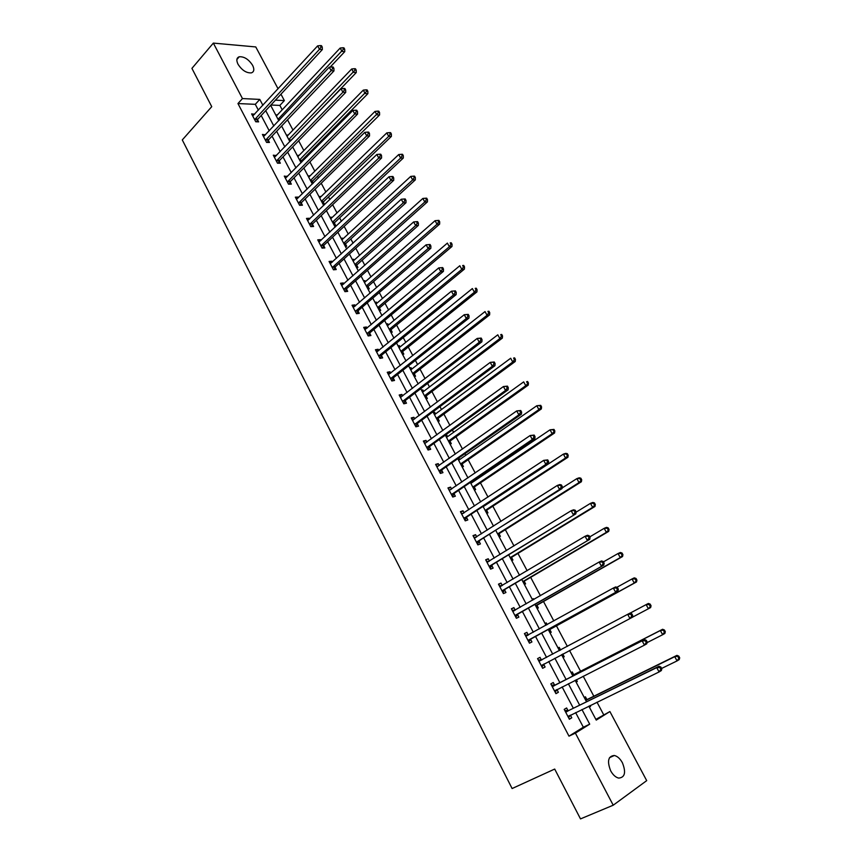 <?xml version="1.0" encoding="UTF-8"?>
<svg xmlns="http://www.w3.org/2000/svg" width="862" height="862" viewBox="0 0 862 862"><rect width="100%" height="100%" fill="white"/><g stroke="black" fill="none" stroke-linecap="round" stroke-linejoin="round"><path stroke-width="1.29" d="M610.684 770.833C606.913 761.157 608.152 756.049 614.369 755.489C617.44 756.243 620.112 758.646 622.386 762.719C626.211 772.395 624.961 777.524 618.647 778.095C615.587 777.308 612.936 774.895 610.684 770.833M238.02 64.251C236.134 60.275 236.544 57.776 239.248 56.763C244.237 56.472 248.698 59.338 252.631 65.361C254.538 69.369 254.118 71.88 251.348 72.882C246.381 73.151 241.942 70.275 238.02 64.251M595.857 719.393L609.897 711.559L646.705 780.638L613.216 805.205L580.503 818.9L554.697 769.066L512.114 788.536L182.291 139.924L211.74 106.662L191.924 68.378L213.345 43.1L255.766 46.936L278.07 88.797M280.947 94.195L284.363 100.595L275.42 100.164M282.197 109.797L279.87 105.412L284.363 100.595M603.594 714.576L597 702.185M593.832 696.216L583.208 676.217M580.568 671.239L569.534 650.487M567.358 646.392L556.443 625.866M553.824 620.931L543.502 601.504M540.42 595.717L530.669 577.357M527.145 570.719L517.954 553.426M513.978 545.948L505.337 529.699M500.941 521.402L492.838 506.177M488.011 497.083L480.446 482.849M478.119 478.475L477.613 477.516M475.199 472.969L468.163 459.726M465.803 455.298L464.941 453.671M462.495 449.08L455.976 436.808M453.595 432.315L452.388 430.052M449.91 425.386L443.898 414.072M441.484 409.536L439.943 406.627M437.433 401.918L431.927 391.542M429.481 386.941L427.606 383.407M425.074 378.644L420.042 369.195M417.574 364.54L415.376 360.391M412.812 355.575L408.265 347.03M405.776 342.333L403.244 337.581M400.658 332.71L396.595 325.06M394.074 320.308L391.229 314.964M388.611 310.029L385.012 303.262M382.459 298.467L379.312 292.53M376.662 287.552L373.526 281.648M370.951 276.81L367.492 270.302M364.82 265.27L362.137 260.216M359.54 255.324L355.78 248.256M353.075 243.181L350.834 238.957M348.216 234.022L344.164 226.394M341.438 221.275L339.628 217.87M336.988 212.892L332.646 204.725M329.898 199.553L328.519 196.956M325.847 191.946L321.224 183.229M318.444 178.014L317.496 176.214M314.802 171.15L309.889 161.916M307.098 156.658L306.56 155.645M303.844 150.538L298.661 140.775M292.983 130.087L287.52 119.818M279.87 105.412L270.927 105.013M275.646 114.765L277.208 115.12M286.324 134.935L287.93 135.345M297.088 155.268L298.726 155.742M301.959 161.84L301.517 161M307.95 175.762L309.62 176.301M313.251 183.132L312.389 181.516M312.141 183.681L312.701 183.671M318.886 196.417L320.61 197.021M323.121 204.413L324.489 204.359L323.347 202.204M329.92 217.246L331.288 217.181L331.676 217.914M334.187 225.305L335.555 225.23L334.402 223.053M341.04 238.246L342.397 238.16L342.839 238.979M345.339 246.37L346.696 246.263L345.543 244.075M352.256 259.419L353.603 259.3L354.088 260.216M356.588 267.608L357.935 267.479L356.771 265.27M363.559 280.764L364.906 280.624L365.445 281.637M367.934 289.029L369.27 288.867L368.096 286.647M374.959 302.293L376.295 302.12L376.877 303.23M379.366 310.622L380.702 310.439L379.506 308.187M386.445 323.993L387.781 323.8L388.417 325.006M390.895 332.387L392.221 332.182L391.025 329.92M398.039 345.877L399.365 345.651L400.054 346.955M402.522 354.347L403.836 354.11L402.629 351.825M409.73 367.945L411.034 367.686L411.777 369.098M414.245 376.478L415.559 376.22L414.331 373.914M421.507 390.195L422.811 389.915L423.608 391.423M426.076 398.804L427.369 398.513L426.14 396.186M433.392 412.639L434.685 412.327L435.547 413.932M437.993 421.324L439.286 421.001L438.047 418.652M445.385 435.267L446.667 434.933L447.572 436.646M450.018 444.027L451.3 443.671L450.05 441.312M462.151 466.924L463.422 466.547L462.151 464.165M459.705 459.543L458.853 457.937M474.38 490.015L475.641 489.605L474.369 487.202M471.945 482.645L471.439 481.686M486.718 513.31L487.967 512.868L486.685 510.444M499.152 536.81L500.402 536.336L499.098 533.89M511.705 560.505L512.944 560.009L511.629 557.542M524.365 584.414L525.594 583.876L524.268 581.397M532.22 599.23L533.427 598.67L533.858 599.478M537.145 608.529L538.351 607.958L537.026 605.458M545.053 623.474L546.26 622.892L547.176 624.616M550.021 632.859L551.227 632.255L549.881 629.723M559.201 647.319L558.016 647.944L559.201 647.319L560.548 649.862M563.026 657.404L564.211 656.769L562.854 654.215M571.075 672.619L572.26 671.961L573.618 674.526M576.139 682.165L577.314 681.497L576.355 679.687M584.264 697.509L585.438 696.819L586.806 699.416M589.371 707.142L590.535 706.441L590.061 705.558M258.374 110.174L255.292 104.324L237.955 103.559L568.985 736.159L583.337 727.216L575.633 712.594M573.349 708.262L562.11 686.917M559.912 682.736L548.717 661.488M546.583 657.437L535.496 636.382M533.33 632.266L522.394 611.503M520.195 607.322L509.41 586.85M507.168 582.604L496.544 562.412M494.271 558.102L483.787 538.19M481.481 533.815L471.137 514.183M468.809 509.754L458.606 490.381M456.246 485.888L446.182 466.795M443.79 462.247L433.866 443.413M431.442 438.801L421.658 420.225M419.201 415.559L409.558 397.242M407.069 392.522L397.554 374.464M395.044 369.69L385.659 351.868M383.116 347.041L373.86 329.467M371.296 324.586L362.169 307.26M359.573 302.325L350.565 285.236M347.946 280.258L339.068 263.395M336.417 258.374L327.657 241.748M324.985 236.662L316.354 220.263M313.649 215.144L305.137 198.971M302.411 193.799L294.007 177.852M291.27 172.637L282.984 156.895M280.215 151.647L272.036 136.121M269.246 130.819L261.186 115.519M254.624 114.237L251.618 113.892L255.766 121.779L258.632 121.865L257.522 119.743M265.453 134.838L262.414 134.45L266.595 142.413L269.45 142.445L268.319 140.301M276.368 155.613L273.297 155.192L277.51 163.209L280.355 163.198L279.223 161.032M287.38 176.559L284.277 176.096L288.522 184.177L291.345 184.123L290.203 181.936M298.478 197.678L298.155 197.075L295.332 197.172L299.62 205.318L302.433 205.21L301.28 203.012M309.663 218.98L309.296 218.28L306.495 218.42L310.805 226.641L313.606 226.48L312.443 224.271M320.944 240.444L320.535 239.658L317.744 239.851L322.086 248.137L324.877 247.922L323.703 245.692M332.323 262.102L331.859 261.218L329.079 261.455L333.475 269.817L336.245 269.547L335.059 267.295M343.798 283.932L343.281 282.952L340.522 283.253L344.951 291.679L347.698 291.356L346.502 289.093M355.37 305.956L354.799 304.868L352.052 305.223L356.523 313.725L359.26 313.348L358.053 311.063M367.04 328.163L366.415 326.978L363.689 327.388L368.193 335.954L370.908 335.533L369.701 333.217M378.806 350.565L378.127 349.272L375.423 349.735L379.959 358.376L382.663 357.892L381.435 355.564M390.68 373.149L389.947 371.759L387.253 372.276L391.833 380.993L394.516 380.454L393.287 378.106M402.651 395.938L401.864 394.43L399.181 395.012L403.804 403.804L406.476 403.2L405.226 400.83M414.73 418.91L413.879 417.305L411.217 417.941L415.883 426.809L418.533 426.151L417.273 423.759M426.905 442.098L426 440.374L423.361 441.064L428.058 450.018L430.698 449.296L429.427 446.882M439.2 465.48L438.23 463.637L435.612 464.402L440.353 473.421L442.96 472.645L441.689 470.21M451.591 489.066L450.567 487.116L447.96 487.935L452.744 497.04L455.341 496.2L454.048 493.743M464.09 512.858L463.013 510.789L460.427 511.672L465.243 520.863L467.818 519.958L466.525 517.48M476.708 536.864L475.565 534.677L473.001 535.625L477.86 544.892L480.414 543.922L479.11 541.422M489.433 561.076L488.226 558.781L485.683 559.783L490.586 569.135L493.118 568.101L491.803 565.58M502.277 585.513L500.994 583.089L498.473 584.167L503.43 593.595L505.94 592.496L504.604 589.953M512.179 610.274L515.207 610.177L513.892 607.613L511.392 608.766L516.381 618.28L518.87 617.106L517.523 614.541M528.244 634.949L526.887 632.363L524.419 633.581L529.462 643.181L531.929 641.942L530.561 639.356M541.379 659.936L540.011 657.34L537.554 658.622L542.651 668.309L545.096 667.005L543.717 664.386M554.632 685.161L553.253 682.532L550.818 683.889L555.958 693.662L558.382 692.283L556.992 689.654M568.004 710.611L566.614 707.961L564.211 709.383L569.383 719.253L571.786 717.798L570.385 715.148L568.564 717.68M613.216 805.205L575.396 733.12L589.705 724.177L581.958 709.512M568.985 736.159L575.396 733.12M237.955 103.559L242.459 98.57L213.345 43.1M262.888 105.272L259.785 99.41L242.459 98.57M579.663 705.159L568.36 683.749M566.14 679.558L554.88 658.234M552.736 654.161L541.573 633.042M539.396 628.915L528.395 608.076M526.176 603.885L515.336 583.348M513.084 579.081L502.384 558.824M500.1 554.503L489.562 534.526M487.245 530.141L476.837 510.444M474.488 505.994L464.23 486.577M461.849 482.063L451.742 462.916M449.328 458.347L439.351 439.458M436.915 434.836L427.078 416.206M424.6 411.519L414.902 393.147M412.402 388.417L402.834 370.294M400.302 365.51L390.863 347.634M388.309 342.796L379 325.168M376.425 320.276L367.244 302.896M364.637 297.95L355.575 280.807M352.946 275.818L344.013 258.912M341.352 253.87L332.549 237.201M329.866 232.104L321.181 215.662M318.466 210.522L309.9 194.306M307.163 189.123L298.715 173.133M295.957 167.896L287.628 152.121M284.837 146.852L276.627 131.293M273.814 125.981L265.711 110.627M588.843 706.161L596.235 720.104L609.897 711.559M270.636 105.315L278.792 120.712M281.615 126.035L289.88 141.648M292.681 146.928L301.053 162.756M303.833 167.993L312.335 184.037M315.083 189.231L323.703 205.501M326.429 210.651L335.156 227.148M337.861 232.255L346.718 248.978M349.401 254.031L358.376 270.991M361.038 276.002L370.143 293.199M372.761 298.155L381.995 315.589M384.603 320.502L393.966 338.173M396.531 343.033L406.024 360.962M408.577 365.768L418.199 383.946M420.71 388.687L430.472 407.123M432.961 411.82L442.863 430.515M445.32 435.148L455.351 454.102M457.787 458.681L467.958 477.904M470.361 482.429L480.684 501.921M483.043 506.382L493.506 526.143M495.844 530.55L506.457 550.592M508.752 554.934L519.517 575.256M521.779 579.533L532.694 600.146M534.925 604.359L546.002 625.262M548.2 629.4L559.427 650.605M561.582 654.689L572.918 676.088M575.148 680.301L586.537 701.797M255.292 104.324L259.785 99.41M583.337 727.216L589.705 724.177M252.706 115.95L254.495 113.999M276.163 115.756L277.047 114.818M286.83 135.884L287.725 134.957M263.46 136.444L265.28 134.515M297.584 156.184L298.478 155.268M274.31 157.1L276.152 155.192M308.413 176.645L309.329 175.74M285.247 177.938L287.111 176.053M319.339 197.269L320.265 196.374M296.269 198.939L298.155 197.075M330.351 218.064L331.288 217.181M307.389 220.122L309.296 218.28M341.449 239.033L342.397 238.16M318.595 241.479L320.535 239.658M352.644 260.162L353.603 259.3M329.898 263.007L331.859 261.218M363.936 281.475L364.906 280.624M341.298 284.719L343.281 282.952M375.315 302.961L376.295 302.12M352.784 306.613L354.799 304.868M386.779 324.618L387.781 323.8M364.378 328.691L366.415 326.978M398.352 346.47L399.365 345.651M376.069 350.963L378.127 349.272M410.021 368.494L411.034 367.686M387.857 373.418L389.947 371.759M421.777 390.702L422.811 389.915M399.742 396.067L401.864 394.43M433.64 413.103L434.685 412.327M411.734 418.91L413.879 417.305M445.611 435.698L446.667 434.933M423.824 441.958L426 440.374M436.032 465.2L438.23 463.637M448.337 488.635L450.567 487.116M460.75 512.287L463.013 510.789M473.27 536.142L475.565 534.677M485.909 560.214L488.226 558.781M498.645 584.49L500.994 583.089M532.274 599.338L533.427 598.67M511.511 608.992L513.892 607.613M545.086 623.538L546.26 622.892M524.484 633.699L526.887 632.363M563.015 657.394L564.211 656.769M537.576 658.643L540.011 657.34M542.64 668.287L545.096 667.005M576.107 682.101L577.314 681.497M555.893 693.544L558.382 692.283M589.306 707.034L590.535 706.441M569.265 719.016L571.786 717.798M255.023 118.967L257.9 119.064L322.345 49.554L319.479 49.285L254.646 119.646M321.084 46.936L322.237 47.054L321.494 45.686L320.341 45.578L321.084 46.936L319.479 49.285L317.625 45.88L252.738 116.014M257.9 119.064L256.66 121.811M322.345 49.554L322.237 47.054M320.341 45.578L317.625 45.88M330.135 67.128L344.757 51.655L341.998 51.397L340.167 48.046L276.325 116.058M278.038 119.279L343.572 49.091L344.681 49.199L343.938 47.863L342.839 47.755L343.572 49.091M340.167 48.046L342.839 47.755M344.681 49.199L344.757 51.655M265.852 139.579L268.707 139.633L333.982 70.878L331.137 70.662L265.464 140.258M332.754 68.303L333.896 68.389L333.141 67.02L331.999 66.934L332.754 68.303L331.137 70.662L329.262 67.225L263.546 136.595M268.707 139.633L267.425 142.424M333.982 70.878L333.896 68.389M331.999 66.934L329.262 67.225M276.767 160.364L279.611 160.364L345.727 92.385L342.904 92.223L276.368 161.043M344.52 89.853L345.651 89.917L344.897 88.538L343.755 88.463L344.52 89.853L342.904 92.223L341.007 88.754L274.439 157.347M279.611 160.364L278.275 163.209M345.727 92.385L345.651 89.917M343.755 88.463L341.007 88.754M290.645 140.851L356.265 72.57L353.528 72.365L351.674 68.992L287.035 136.271M288.759 139.525L355.112 70.048L356.211 70.134L355.467 68.788L354.368 68.701L355.112 70.048M351.674 68.992L354.368 68.701M356.211 70.134L356.265 72.57M300.881 162.433L301.905 160.343L367.88 93.667L365.154 93.516L363.29 90.111L297.832 156.658M299.567 159.933L366.738 91.189L367.837 91.253L367.083 89.896L365.994 89.831L366.738 91.189M363.29 90.111L365.994 89.831M367.837 91.253L367.88 93.667M287.768 181.322L290.602 181.268L357.568 114.075L354.756 113.967L287.369 181.99M356.383 111.586L357.514 111.64L356.749 110.239L355.618 110.185L356.383 111.586L354.756 113.967L352.849 110.465L285.419 178.272M290.602 181.268L289.223 184.166M357.568 114.075L357.514 111.64M355.618 110.185L352.849 110.465M298.866 202.451L301.678 202.355L369.518 135.959L366.716 135.905L298.457 203.12M368.354 133.513L369.475 133.535L368.699 132.134L367.589 132.101L368.354 133.513L366.716 135.905L364.798 132.371L296.485 199.37M301.678 202.355L300.245 205.296M369.518 135.959L369.475 133.535M367.589 132.101L364.798 132.371M310.051 223.764L312.852 223.603L381.564 158.026L378.784 158.026L309.641 224.422M380.433 155.634L381.543 155.634L380.767 154.212L379.657 154.212L380.433 155.634L378.784 158.026L376.845 154.47L307.659 220.64M312.852 223.603L311.365 226.609M381.564 158.026L381.543 155.634M379.657 154.212L376.845 154.47M311.753 182.938L312.787 180.858L379.582 114.948L376.877 114.84L374.992 111.413L308.715 177.206M310.46 180.514L378.472 112.513L379.56 112.556L378.806 111.187L377.718 111.133L378.472 112.513M374.992 111.413L377.718 111.133M379.56 112.556L379.582 114.948M322.7 203.615L323.756 201.546L391.391 136.401L388.708 136.347L386.801 132.888L319.683 197.915M321.451 201.255L388.708 136.347L390.303 134.009L391.38 134.03L390.615 132.651L389.549 132.629L390.303 134.009M386.801 132.888L389.549 132.629M391.38 134.03L391.391 136.401M333.734 224.465L334.801 222.407L403.297 158.048L400.625 158.048L398.707 154.557L330.739 218.797M332.517 222.159L400.625 158.048L402.242 155.699L403.308 155.699L402.543 154.309L401.476 154.298L402.242 155.699M398.707 154.557L401.476 154.298M403.308 155.699L403.297 158.048M321.332 245.25L324.112 245.045L393.718 180.298L390.96 180.352L320.912 245.896M392.609 177.938L393.718 177.928L392.932 176.484L391.833 176.505L392.609 177.938L390.96 180.352L389.01 176.753L318.908 242.082M324.112 245.045L322.582 248.105M393.718 180.298L393.718 177.928M391.833 176.505L389.01 176.753M344.865 245.476L345.953 243.44L415.312 179.878L412.661 179.932L410.721 176.408L341.891 239.851M343.69 243.246L412.661 179.932L414.277 177.572L415.333 177.55L414.557 176.15L413.501 176.16L414.277 177.572M410.721 176.408L413.501 176.16M415.333 177.55L415.312 179.878M332.7 266.908L335.48 266.649L405.98 202.753L403.244 202.861L332.29 267.554M404.903 200.447L406.002 200.404L405.205 198.96L404.106 199.003L404.903 200.447L403.244 202.861L401.272 199.241L330.265 263.707M335.48 266.649L333.874 269.774M405.98 202.753L406.002 200.404M404.106 199.003L401.272 199.241M356.092 266.67L357.191 264.634L427.423 201.891L424.794 201.999L422.843 198.454L353.129 261.078M354.939 264.505L424.794 201.999L426.421 199.628L427.466 199.596L426.69 198.174L425.634 198.217L426.421 199.628M422.843 198.454L425.634 198.217M427.466 199.596L427.423 201.891M346.933 288.447L344.164 288.77L346.933 288.447L418.361 225.413L415.635 225.585L343.755 289.406M417.294 223.161L418.393 223.096L417.585 221.631L416.497 221.696L417.294 223.161L415.635 225.585L413.641 221.933L341.718 285.516M346.912 288.458L345.263 291.636M418.361 225.413L418.393 223.096M416.497 221.696L413.641 221.933M367.406 288.027L368.505 286.022L439.642 224.098L437.023 224.26L435.062 220.683L364.464 282.488M368.505 286.022L366.458 286.238L368.505 286.022M366.296 285.936L437.023 224.26L438.661 221.89L439.706 221.825L438.92 220.392L437.874 220.456L438.661 221.89M435.062 220.683L437.874 220.456M439.706 221.825L439.642 224.098M355.747 310.783L358.484 310.417L430.838 248.278L428.134 248.504L355.316 311.43M429.804 246.069L428.134 248.504L426.119 244.819L430.084 244.506L429.007 244.592L429.804 246.069L430.892 245.982L430.084 244.506M353.258 307.508L426.119 244.819L429.007 244.592M358.484 310.417L356.749 313.693M430.838 248.278L430.892 245.982M378.817 309.566L379.937 307.562L451.968 246.5L449.371 246.726L447.389 243.106L375.897 304.07M377.739 307.54L449.371 246.726L451.009 244.334L452.054 244.248L451.257 242.804L450.223 242.89L451.009 244.334M450.223 242.89L451.257 242.804M452.054 244.248L451.968 246.5M367.406 333.001L370.132 332.581L443.434 271.347L440.751 271.627L366.975 333.637M442.432 269.181L440.751 271.627L438.715 267.91L442.691 267.586L441.613 267.694L442.432 269.181L443.499 269.073L442.691 267.586M364.906 329.693L438.715 267.91L441.613 267.694M370.132 332.581L368.322 335.932M443.434 271.347L443.499 269.073M390.314 331.288L391.456 329.295L464.402 269.106L461.827 269.375L459.823 265.733L387.426 325.825M389.279 329.327L461.827 269.375L463.476 266.983L464.51 266.875L463.702 265.421L462.668 265.518L463.476 266.983M462.668 265.518L463.702 265.421M464.51 266.875L464.402 269.106M379.172 355.413L381.877 354.939L456.138 294.61L453.477 294.966L378.73 356.049M455.158 292.509L453.477 294.966L451.429 291.205L455.405 290.871L454.339 291.011L455.158 292.509L456.224 292.369L455.405 290.871M376.64 352.062L451.429 291.205L454.339 291.011M381.877 354.939L379.991 358.376M456.138 294.61L456.224 292.369M401.907 353.183L403.071 351.2L476.945 291.895L474.391 292.229L472.365 288.554L399.041 347.774M400.916 351.308L474.391 292.229L476.05 289.826L477.063 289.697L476.255 288.22L475.231 288.35L476.05 289.826M475.231 288.35L476.255 288.22M477.063 289.697L476.945 291.895M391.046 378.019L393.729 377.481L468.95 318.1L466.31 318.509L390.594 378.633M468.012 316.042L466.31 318.509L464.252 314.716L468.238 314.371L467.182 314.522L468.012 316.042L469.068 315.88L468.238 314.371M388.482 374.625L464.252 314.716L467.182 314.522M393.729 377.481L391.79 380.929M468.95 318.1L469.068 315.88M413.609 375.272L414.784 373.3L489.594 314.889L487.062 315.287L485.026 311.581L410.765 369.895M412.65 373.462L487.062 315.287L488.732 312.874L489.745 312.712L488.926 311.236L487.914 311.387L488.732 312.874M487.914 311.387L488.926 311.236M489.745 312.712L489.594 314.889M403.007 400.808L405.679 400.216L481.89 341.794L479.272 342.268L402.554 401.433M480.974 339.79L479.272 342.268L477.192 338.443L481.19 338.076L480.145 338.26L480.974 339.79L482.02 339.606L481.19 338.076M400.431 397.382L477.192 338.443L480.145 338.26M405.679 400.216L403.718 403.642M400.367 397.263L401.099 397.134M481.89 341.794L482.02 339.606M425.397 397.544L426.593 395.583L502.363 338.098L499.852 338.55L497.794 334.812L422.574 392.21M424.481 395.809L499.852 338.55L501.522 336.126L502.524 335.943L501.706 334.445L500.703 334.628L501.522 336.126M500.703 334.628L501.706 334.445M502.524 335.943L502.363 338.098M415.085 423.802L417.736 423.145L494.939 365.703L492.342 366.242L414.622 424.416M494.066 363.753L492.342 366.242L490.241 362.385L494.26 361.997L493.215 362.212L494.066 363.753L495.1 363.538L494.26 361.997M412.478 420.333L490.241 362.385L493.215 362.212M417.736 423.145L415.743 426.55M412.359 420.117L413.329 419.966M494.939 365.703L495.1 363.538M437.293 419.999L438.499 418.059L515.239 361.501L512.75 362.018L510.681 358.247L434.491 414.708M436.42 418.339L512.75 362.018L514.431 359.583L515.433 359.379L514.592 357.87L513.601 358.075L514.431 359.583M513.601 358.075L514.592 357.87M515.433 359.379L515.239 361.501M427.261 446.99L429.89 446.279L508.117 389.829L505.541 390.432L426.787 447.604M507.265 387.932L505.541 390.432L503.419 386.542L507.449 386.144L506.414 386.381L507.265 387.932L508.289 387.695L507.449 386.144M424.632 443.477L503.419 386.542L506.414 386.381M429.89 446.279L427.875 449.652M424.46 443.165L425.666 443.003M508.117 389.829L508.289 387.695M449.285 442.648L450.514 440.719L528.234 385.12L525.766 385.702L523.676 381.888L446.516 437.411M448.445 441.064L525.766 385.702L528.449 383.019L527.609 381.5L526.617 381.726L527.458 383.256M526.617 381.726L527.609 381.5M528.449 383.019L528.234 385.12M439.545 470.383L442.163 469.618L521.413 414.18L518.859 414.848L439.07 470.986M520.594 412.338L518.859 414.848L516.715 410.915L520.756 410.506L519.732 410.775L520.594 412.338L521.607 412.079L520.756 410.506M436.883 466.827L516.715 410.915L519.732 410.775M442.163 469.618L440.105 472.969M436.668 466.417L438.111 466.234M521.413 414.18L521.607 412.079M461.385 465.491L462.625 463.573L541.347 408.944L538.901 409.59L536.789 405.743L458.638 460.297M460.588 463.982L538.901 409.59L541.573 406.886L540.733 405.345L539.752 405.603L540.603 407.133M539.752 405.603L536.789 405.743L540.733 405.345M541.573 406.886L541.347 408.944M451.936 493.98L454.533 493.15L534.828 438.747L532.296 439.491L451.451 494.583M534.041 436.969L532.296 439.491L530.141 435.525L534.181 435.094L533.169 435.385L534.041 436.969L535.043 436.678L534.181 435.094M449.253 490.392L530.141 435.525L533.169 435.385M454.533 493.15L452.453 496.48M448.983 489.875L450.675 489.691M534.828 438.747L535.043 436.678M473.583 488.517L474.843 486.621L554.578 432.993L552.154 433.694L550.021 429.826L470.857 483.377M472.829 487.095L552.154 433.694L554.826 430.957L553.975 429.405L553.005 429.685L553.857 431.237M553.005 429.685L550.021 429.826L553.975 429.405M554.826 430.957L554.578 432.993M464.435 517.793L467.01 516.888L548.361 463.551L545.861 464.359L463.95 518.374M547.607 461.827L545.861 464.359L543.685 460.362L547.736 459.909L546.734 460.233L547.607 461.827L548.609 461.515L547.736 459.909M461.73 514.151L543.685 460.362L546.734 460.233M467.01 516.888L464.898 520.195M461.396 513.526L463.347 513.353M548.361 463.551L548.609 461.515M485.888 511.759L487.17 509.873L567.929 457.259L565.526 458.024L563.382 454.112L483.194 506.662M485.177 510.412L565.526 458.024L568.198 455.244L567.336 453.681L566.377 453.983L567.239 455.556M566.377 453.983L563.382 454.112L565.784 453.347L567.336 453.681M568.198 455.244L567.929 457.259M477.042 541.81L562.035 488.582L559.557 489.465L476.546 542.392M561.313 486.922L559.557 489.465L557.348 485.425L559.837 484.563L561.421 484.961L560.429 485.306L561.313 486.922L562.304 486.577L561.421 484.961M474.305 538.125L557.348 485.425L560.429 485.306M479.595 540.84L477.462 544.116M473.928 537.392L476.136 537.231M562.035 488.582L562.304 486.577M498.301 535.194L499.594 533.319L581.397 481.739L579.027 482.58L576.85 478.625L562.11 487.978M497.633 533.934L579.027 482.58L581.699 479.757L580.826 478.184L579.878 478.518L580.74 480.091M579.878 478.518L576.85 478.625L579.232 477.796L580.826 478.184M581.699 479.757L581.397 481.739M489.767 566.032L575.827 513.849L489.26 566.614M575.137 512.254L573.37 514.797L571.15 510.724L573.607 509.787L575.234 510.239L574.243 510.616L575.137 512.254L576.118 511.877L575.234 510.239M487.008 562.304L571.15 510.724L574.243 510.616M492.299 565.009L490.122 568.252M486.567 561.474L489.045 561.324M575.827 513.849L576.118 511.877M510.821 558.824L512.136 556.971L594.995 506.447L592.647 507.352L590.448 503.365L576.075 512.19M510.196 557.649L592.647 507.352L595.308 504.496L594.435 502.902L593.498 503.268L594.371 504.863M593.498 503.268L590.448 503.365L592.808 502.471L594.435 502.902M595.308 504.496L594.995 506.447M502.6 590.481L589.748 539.353L502.093 591.052M589.091 537.813L587.324 540.377L585.072 536.261L587.507 535.248L589.166 535.765L588.196 536.164L589.091 537.813L590.071 537.414L589.166 535.765M499.809 586.71L585.072 536.261L588.196 536.164M505.11 589.382L502.912 592.603M499.313 585.772L502.072 585.632M589.748 539.353L590.071 537.414M523.449 582.669L524.775 580.826L608.712 531.38L606.385 532.36L604.176 528.331L589.77 536.875M522.868 581.581L606.385 532.36L609.057 529.462L608.173 527.856L607.236 528.244L608.119 529.85M607.236 528.244L604.176 528.331L606.503 527.372L608.173 527.856M609.057 529.462L608.712 531.38M515.551 615.145L603.799 565.095L515.034 615.705M603.184 563.619L601.407 566.194L599.133 562.035L601.547 560.957L603.238 561.528L602.279 561.959L603.184 563.619L604.143 563.188L603.238 561.528M512.739 611.33L599.133 562.035L602.279 561.959M518.04 613.981L515.81 617.181M603.799 565.095L604.143 563.188M536.186 606.719L537.532 604.898L622.558 556.54L620.263 557.595L618.022 553.533L603.432 561.884M535.658 605.717L620.263 557.595L622.924 554.654L622.03 553.038L621.114 553.447L622.008 555.074M621.114 553.447L618.022 553.533L620.328 552.488L622.03 553.038M622.924 554.654L622.558 556.54M528.621 640.035L617.989 591.084L528.094 640.585M617.407 589.673L615.619 592.259L613.324 588.056L615.705 586.903L617.44 587.528L616.492 587.992L617.407 589.673L618.356 589.209L617.44 587.528M525.777 636.167L613.324 588.056L616.492 587.992M531.089 638.796L528.815 641.964M525.163 635.003L528.481 634.938L526.003 636.167M617.989 591.084L618.356 589.209M549.029 630.984L550.398 629.174L636.533 581.936L634.26 583.057L632.008 578.962L616.858 587.324M550.398 629.174L634.26 583.057L636.921 580.083L636.027 578.456L635.111 578.898L636.016 580.535M635.111 578.898L632.008 578.962L634.281 577.852L636.027 578.456M636.921 580.083L636.533 581.936M632.708 615.479L631.781 613.787L630.844 614.283L631.771 615.974L632.708 615.479L632.309 617.321L541.271 665.69M631.771 615.974L629.971 618.571L627.655 614.337L630.003 613.097L631.781 613.787M538.933 661.229L627.655 614.337L630.844 614.283M544.148 663.902L541.95 666.972M538.254 659.947L541.982 659.872M560.828 649.862L559.039 649.873M561.992 655.465L563.091 653.892M632.331 617.257L648.386 608.766L646.112 604.628L630.111 613.141M651.058 605.76L650.638 607.57L648.386 608.766L651.058 605.76L650.142 604.1L649.248 604.574L650.153 606.234M649.248 604.574L646.112 604.628L648.364 603.454L650.142 604.1M647.19 641.996L646.263 640.294L645.336 640.822L646.263 642.524L647.19 641.996L646.769 643.806L644.453 645.132L554.568 691.022M646.263 642.524L644.453 645.132L642.125 640.854L644.442 639.539L555.397 685.042L551.475 685.128M552.208 686.518L642.125 640.854L645.336 640.822M554.697 690.828L557.121 689.46L555.193 692.218M646.263 640.294L644.442 639.539M647.039 642.653L662.652 634.723L660.357 630.542L662.587 629.282L574.372 674.407L572.088 674.515M663.514 630.499L664.43 632.169L665.313 631.663L664.397 629.993L660.357 630.542L574.372 674.407M665.313 631.663L664.871 633.451L662.652 634.723L664.43 632.169M662.587 629.282L664.397 629.993M661.822 668.772L660.874 667.048L659.958 667.608L660.906 669.332L661.822 668.772L661.369 670.539L659.085 671.951L567.983 716.581M660.906 669.332L659.085 671.951L656.725 667.63L659.021 666.24L568.78 710.503L564.804 710.525M565.601 712.044L656.725 667.63L659.958 667.608M660.874 667.048L659.021 666.24M661.639 668.438L677.058 660.917L674.741 656.693L676.929 655.368L587.572 699.297L585.255 699.384M677.909 656.672L678.836 658.352L679.709 657.814L678.782 656.133L674.741 656.693L585.804 700.407M679.709 657.814L679.245 659.57L677.058 660.917L678.836 658.352M676.929 655.368L678.782 656.133M254.732 119.43L257.609 119.516M279.266 120.206L278.512 120.184M279.687 119.764L278.264 119.721M265.561 140.043L268.416 140.086M276.465 160.817L279.31 160.817M290.828 140.431L289.223 140.409M291.119 139.978L288.985 139.946M301.614 160.785L300.019 160.785M301.905 160.343L299.782 160.343M287.466 181.774L290.3 181.72M298.554 202.904L301.377 202.796M309.738 224.206L312.54 224.055M312.486 181.3L310.902 181.332M312.787 180.858L310.665 180.901M323.444 201.988L321.871 202.042M323.756 201.546L321.645 201.622M334.499 222.838L332.926 222.924M334.801 222.407L332.71 222.525M321.02 245.681L323.8 245.476M345.64 243.871L344.078 243.978M345.953 243.44L343.863 243.59M332.387 267.349L335.156 267.091M356.868 265.065L355.316 265.205M357.191 264.634L355.112 264.828M343.852 289.19L346.61 288.878M368.193 286.432L366.652 286.604M355.413 311.214L358.161 310.848M379.614 307.982L378.084 308.187M379.937 307.562L377.89 307.831M367.083 333.432L369.798 333.012M391.132 329.704L389.602 329.941M391.456 329.295L389.419 329.607M378.838 355.834L381.543 355.359M402.737 351.621L401.218 351.89M403.071 351.2L401.045 351.556M390.702 378.429L393.395 377.901M414.45 373.709L412.941 374.011M414.784 373.3L412.779 373.699M402.662 401.218L405.334 400.625M426.248 395.992L424.75 396.315M426.593 395.583L424.6 396.024M414.73 424.212L417.391 423.554M438.155 418.458L436.668 418.824M438.499 418.059L436.517 418.544M426.905 447.4L429.545 446.688M450.158 441.107L448.693 441.506M450.514 440.719L448.552 441.247M439.189 470.781L441.797 470.016M462.269 463.961L460.804 464.392M462.625 463.573L460.674 464.144M451.569 494.379L454.166 493.538M474.488 487.008L473.033 487.472M474.843 486.621L472.904 487.245M464.068 518.181L466.644 517.286M486.804 510.25L485.36 510.757L486.847 510.185M487.17 509.873L485.241 510.541M474.531 538.103L475.081 537.899M476.675 542.187L479.229 541.228M499.227 533.697L497.794 534.235L499.238 533.664M499.594 533.319L497.686 534.031M487.224 562.293L487.914 562.013M489.39 566.42L491.922 565.386M511.759 557.348L510.336 557.919M512.136 556.971L510.239 557.736M500.035 586.699L500.941 586.311M502.212 590.858L504.733 589.759M524.398 581.203L522.986 581.807M524.775 580.826L522.9 581.645M512.955 611.32L514.28 610.705M515.164 615.511L517.653 614.347M537.145 605.264L535.755 605.911M537.532 604.898L535.679 605.76M528.223 640.391L530.69 639.162M550.01 629.54L548.631 630.23M539.159 661.229L541.616 659.936M541.401 665.496L543.847 664.203M562.983 654.021L561.625 654.754M560.785 649.862L559.406 650.584M552.434 686.518L554.869 685.161M552.962 686.4L555.397 685.042M573.855 674.526L572.497 675.291M565.838 712.044L568.241 710.611M566.366 711.937L568.78 710.503M568.123 716.397L569.426 715.611M587.572 699.297L585.783 700.364M587.044 699.416L585.697 700.213M614.369 755.489L609.509 757.676M239.248 56.763L236.888 59.478M355.694 310.826L358.43 310.46M379.894 307.605L377.912 307.863M367.331 333.077L370.057 332.657M391.38 329.37L389.452 329.661M379.064 355.521L381.769 355.036M402.963 351.308L401.089 351.642M390.895 378.149L393.589 377.621M414.644 373.429L412.823 373.796M402.834 400.981L405.506 400.388M426.421 395.744L424.654 396.143M414.881 423.996L417.531 423.35M438.295 418.253L436.592 418.673M427.024 447.227L429.653 446.516M450.276 440.945L448.628 441.387M439.275 470.652L441.894 469.876M462.355 463.831L460.761 464.306M451.634 494.282L454.231 493.441M474.553 486.911L472.99 487.407M464.112 518.116L466.687 517.211M476.686 542.166L479.25 541.196"/></g></svg>
